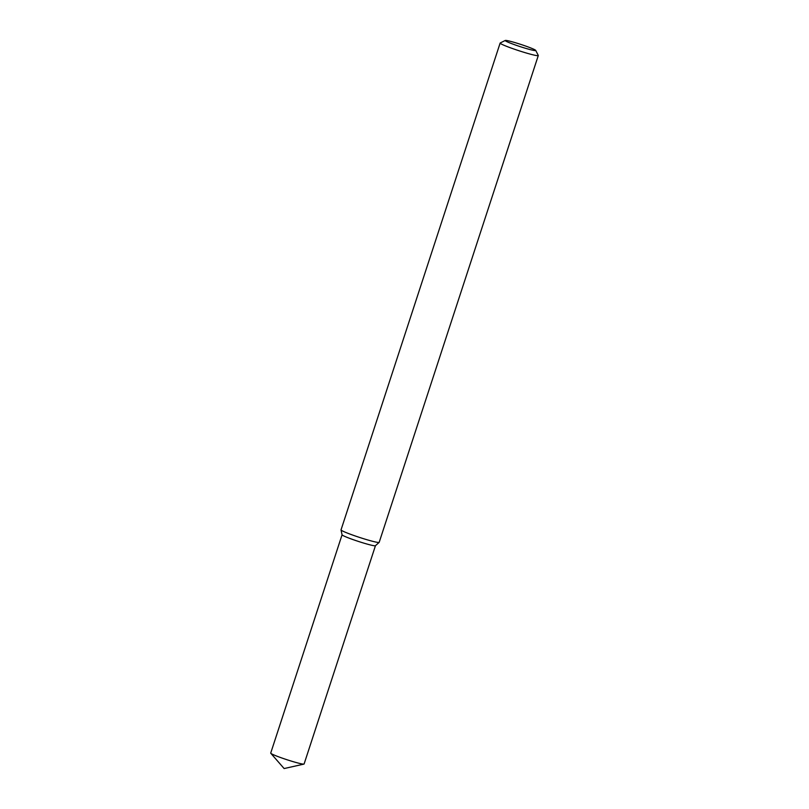 <?xml version="1.0" encoding="UTF-8"?>
<svg xmlns="http://www.w3.org/2000/svg" width="809" height="809" viewBox="0 0 809 809"><rect width="100%" height="100%" fill="white"/><g stroke="black" fill="none" stroke-linecap="round" stroke-linejoin="round"><path stroke-width="1.21" d="M535.71 50.401L538.278 55.427A20.073 1.436 -161.9 0 1 538.288 55.548L379.188 542.333A20.073 1.436 -161.9 0 1 379.148 542.384L375.427 545.721A17.565 1.254 -161.9 0 1 358.367 541.413A17.565 1.254 -161.9 0 1 342.065 534.82L341.024 529.925A20.073 1.436 -161.9 0 1 341.034 529.865L500.134 43.069A20.073 1.436 -161.9 0 1 500.215 42.988L505.261 40.45A16.059 1.153 -161.9 0 1 515.475 42.746A16.059 1.153 -161.9 0 1 531.523 48.267A16.059 1.153 -161.9 0 1 535.71 50.401A16.059 1.153 -161.9 0 1 520.106 46.598A16.059 1.153 -161.9 0 1 505.261 40.45M379.148 542.384A20.073 1.436 -161.9 0 1 359.661 537.459A20.073 1.436 -161.9 0 1 341.024 529.925M538.288 55.548A20.073 1.436 -161.9 0 1 518.771 50.674A20.073 1.436 -161.9 0 1 500.134 43.069M375.447 545.701L304.093 763.999A17.565 1.254 -161.9 0 1 303.931 764.101A17.565 1.254 -161.9 0 1 287.013 759.742A17.565 1.254 -161.9 0 1 270.782 753.27A17.565 1.254 -161.9 0 1 270.712 753.088L342.065 534.789M375.457 545.671A17.565 1.254 -161.9 0 1 358.367 541.413A17.565 1.254 -161.9 0 1 342.065 534.759M270.782 753.27L284.131 768.55L303.931 764.101"/></g></svg>
